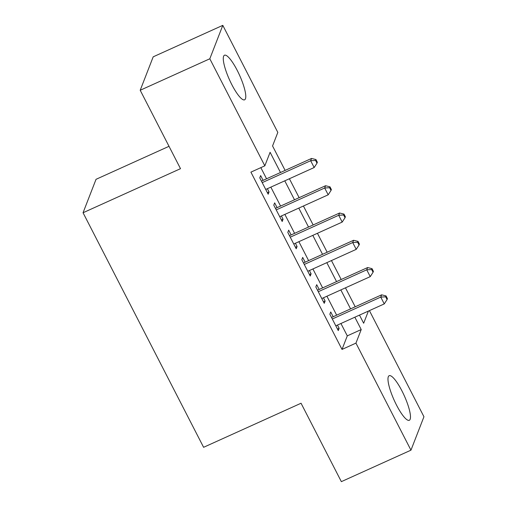 <?xml version="1.0" encoding="UTF-8"?>
<svg xmlns="http://www.w3.org/2000/svg" width="507" height="507" viewBox="0 0 507 507"><rect width="100%" height="100%" fill="white"/><g stroke="black" fill="none" stroke-linecap="round" stroke-linejoin="round"><path stroke-width="0.76" d="M396.493 405.049A24.469 5.533 -114.3 0 1 389.148 375.706A24.469 5.533 -114.3 0 1 401.969 390.948A24.469 5.533 -114.3 0 1 409.314 420.29A24.469 5.533 -114.3 0 1 396.493 405.049M231.794 84.574A24.469 5.533 -114.3 0 1 224.449 55.231A24.469 5.533 -114.3 0 1 237.27 70.473A24.469 5.533 -114.3 0 1 244.615 99.816A24.469 5.533 -114.3 0 1 231.794 84.574M169.008 146.314L96.038 179.313L83.053 212.744L203.599 447.307L301.05 403.236L341.35 481.65L410.962 450.172L355.946 343.119L361.212 329.563L354.856 317.205M83.053 212.744L180.505 168.673L140.205 90.259L153.196 56.828L222.801 25.35L277.823 132.403L272.557 145.959L285.118 170.409M369.413 310.62L423.947 416.741L410.962 450.172M333.181 316.742L330.729 311.97L329.848 314.226L338.258 330.589L339.139 328.333L337.459 325.069M319.163 289.465L316.71 284.693L315.829 286.949L324.239 303.319L325.12 301.057L323.441 297.793M305.144 262.189L302.692 257.417L301.817 259.679L310.227 276.042L311.102 273.78L309.428 270.523M291.126 234.918L288.673 230.146L287.799 232.402L296.208 248.766L297.083 246.51L295.41 243.246M277.114 207.642L274.655 202.87L273.78 205.126L282.19 221.496L283.071 219.233L281.391 215.969M280.491 172.5L270.098 152.284L264.831 165.833L250.908 172.133L342.022 349.418L347.289 335.862L340.932 323.498M336.654 315.17L326.914 296.221M322.636 287.894L312.901 268.951M308.617 260.617L298.883 241.674M294.599 233.347L284.864 214.398M280.586 206.07L270.846 187.127M266.568 178.794L260.832 167.646M263.095 180.365L260.642 175.593L259.761 177.856L268.171 194.219L269.052 191.957L267.373 188.699M140.205 90.259L209.816 58.78L222.801 25.35M342.022 349.418L355.946 343.119M264.831 165.833L209.816 58.78M350.578 308.871L340.837 289.928M336.559 281.6L326.819 262.651M322.541 254.324L312.806 235.381M308.522 227.047L298.788 208.104M294.504 199.777L284.769 180.828M359.488 315.107L363.665 323.238L368.393 311.083M289.402 178.737L299.136 197.679M303.42 206.013L313.155 224.956M317.433 233.283L327.173 252.233M331.451 260.56L341.192 279.503M345.47 287.837L355.204 306.779M347.289 335.862L361.212 329.563M267.398 192.704L269.052 191.957M281.417 219.981L283.071 219.233M295.429 247.258L297.083 246.51M309.447 274.528L311.102 273.78M323.466 301.804L325.12 301.057M337.485 329.081L339.139 328.333M262.214 182.628L310.664 160.719L314.169 167.538L265.719 189.447M261.441 181.113L311.539 158.457L310.664 160.719L315.601 160.446L317.002 163.178L317.35 162.272L315.95 159.547L315.601 160.446M315.95 159.547L311.539 158.457M314.169 167.538L317.002 163.178M276.233 209.898L324.683 187.989L328.187 194.808L279.737 216.717M275.459 208.39L325.557 185.733L324.683 187.989L329.613 187.723L331.02 190.448L331.369 189.548L329.968 186.817L329.613 187.723M329.968 186.817L325.557 185.733M328.187 194.808L331.02 190.448M290.251 237.175L338.701 215.266L342.2 222.085L293.756 243.994M289.472 235.666L339.576 213.01L338.701 215.266L343.632 215L345.033 217.725L345.387 216.819L343.987 214.093L343.632 215M343.987 214.093L339.576 213.01M342.2 222.085L345.033 217.725M304.27 264.451L352.714 242.542L356.218 249.362L307.774 271.27M303.49 262.937L353.594 240.28L352.714 242.542L357.65 242.27L359.051 245.001L359.4 244.095L357.999 241.37L357.65 242.27M357.999 241.37L353.594 240.28M356.218 249.362L359.051 245.001M318.282 291.721L366.732 269.813L370.237 276.632L321.787 298.541M317.509 290.213L367.613 267.557L366.732 269.813L371.669 269.547L373.07 272.272L373.418 271.372L372.018 268.64L371.669 269.547M372.018 268.64L367.613 267.557M370.237 276.632L373.07 272.272M332.3 318.998L380.751 297.089L384.255 303.908L335.805 325.817M331.527 317.49L381.625 294.833L380.751 297.089L385.681 296.823L387.088 299.548L387.437 298.642L386.036 295.917L385.681 296.823M386.036 295.917L381.625 294.833M384.255 303.908L387.088 299.548"/></g></svg>
